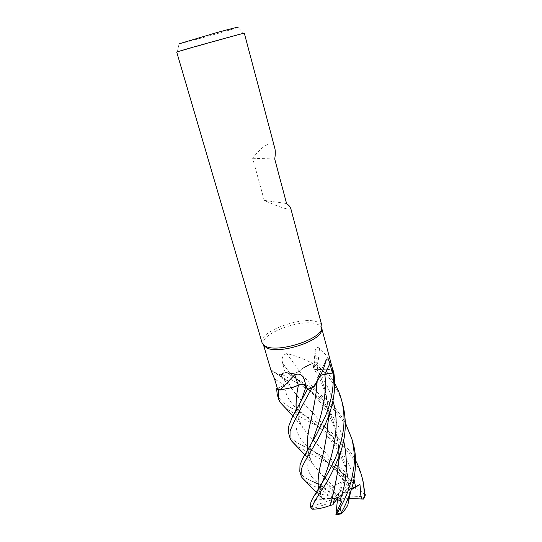 <?xml version="1.0" encoding="UTF-8"?>
<svg xmlns="http://www.w3.org/2000/svg" width="542" height="542" viewBox="0 0 542 542"><rect width="100%" height="100%" fill="white"/><g stroke="black" fill="none" stroke-linecap="round" stroke-linejoin="round"><path stroke-width="0.41" stroke-dasharray="2.71 2.03" d="M299.299 371.202L302.24 368.594L312.544 363.303C303.54 358.743 294.956 355.505 286.806 353.594L299.299 371.202C296.189 373.133 293.066 373.872 289.95 373.404L285.045 372.151L289.99 373.37C293.032 373.831 296.101 373.126 299.204 371.25C302.524 367.862 307.497 365.064 314.13 362.869L318.093 362.747L314.204 366.69L313.757 368.953L317.246 369.847L319.367 369.529C325.369 368.858 330.098 369.312 333.554 370.884M324.577 374.19L322.321 374.718M321.989 374.827C319.224 375.83 317.626 377.022 317.199 378.404L317.585 380.281M317.531 380.836L316.901 382.733L312.673 387.571L314.963 385.457M300.952 384.651C303.927 384.305 305.681 384.752 306.23 385.999L306.108 385.714M303.053 384.529L299.577 384.908M291.345 387.862L279.909 389.881L291.345 387.862M263.575 344.997L263.365 344.448C259.171 333.689 303.215 317.619 317.626 324.36C319.895 325.281 321.257 326.541 321.711 328.161L321.812 328.73M332.232 367.808C330.932 362.944 328.77 358.594 325.735 354.759L319.57 348.066C316.833 346.853 315.356 347.869 315.146 351.121L317.748 363.079L314.143 366.69L315.458 353.967M262.064 342.761C257.789 331.792 302.964 315.336 317.761 322.172C320.092 323.1 321.487 324.394 321.955 326.04M176.712 52.066L244.313 33.191M274.808 148.203C274.028 145.392 272.518 143.976 270.268 143.969C265.661 144.301 259.787 149.064 252.653 158.264L264.245 200.371C275.058 205.296 282.843 208.169 287.599 208.995C289.882 209.341 290.898 209.002 290.647 207.965M177.356 51.951L179.097 43.807C183.569 43.116 224.862 31.687 235.668 28.157L237.999 27.357L243.71 33.428M317.565 380.321L317.158 378.424L325.817 360.687M317.158 378.424L317.883 377.117L320.403 375.396M320.376 375.45L317.26 378.37M306.027 385.443L307.206 389.325M293.087 387.306L279.902 389.881M306.819 388.065L306.088 385.64M270.783 369.725L287.49 380.538C289.184 381.859 288.175 383.445 284.462 385.287L277.355 388.329M287.49 380.538L284.184 379.427C282.003 378.282 280.993 376.765 281.163 374.861C275.241 373.377 271.833 371.805 270.925 370.145M281.163 374.861L285.045 372.151L284.618 372.022L290.004 373.384C293.046 373.851 296.122 373.147 299.225 371.27L302.24 368.594L312.944 363.262L317.748 363.079M277.348 388.316L284.435 385.267C287.179 383.993 288.452 382.706 288.242 381.399L287.517 380.579L283.534 379.034C281.847 377.869 281.142 376.405 281.427 374.651L281.555 374.088L284.591 372.022C293.391 376.737 303.235 382.645 314.116 389.752L327.327 400.213C333.073 405.782 337.199 409.732 343.865 420.118L345.315 422.652M286.806 353.594C282.68 354.908 281.278 358.038 282.599 362.984L285.045 372.151M312.544 363.303L314.13 362.869C307.51 365.057 302.538 367.849 299.204 371.25L299.184 371.223M328.113 421.534C329.13 403.282 325.525 386.046 317.307 369.82L322.598 369.238C326.765 369.068 330.173 369.515 332.842 370.572C329.421 369.251 324.929 368.906 319.367 369.529L317.307 369.82L319.57 348.066M317.233 369.82L322.598 369.238C326.704 369.034 330.112 369.414 332.829 370.382M317.294 369.786L317.307 369.82C314.543 369.868 313.235 369.21 313.405 367.855L314.143 366.69M317.036 382.442L317.199 378.363M327.151 429.521C319.685 420.253 312.267 411.974 304.902 404.684L292.199 389.474L287.45 380.619L283.547 379.054L287.524 380.599L288.249 381.419C288.459 382.727 287.185 384.014 284.435 385.287L276.691 388.6L284.435 385.287C287.185 384.014 288.459 382.727 288.249 381.419L287.443 380.592M292.199 389.474L283.547 379.054C281.671 377.747 281.007 376.087 281.555 374.088C281.007 376.087 281.671 377.74 283.547 379.054L283.534 379.034M342.91 405.091C341.135 398.451 338.432 392.123 334.8 386.121C329.346 377.361 322.476 369.603 314.197 362.849L318.093 362.747L314.218 366.71L313.777 368.98L317.246 369.847L313.777 368.98L314.218 366.71L318.107 362.733C324.17 368.316 329.319 374.569 333.567 381.487L334.678 383.384M316.243 390.809L299.225 371.27C296.128 373.147 293.059 373.851 290.004 373.384L284.618 372.022L281.555 374.088L284.591 372.022M252.653 158.264L274.719 159.016M264.245 200.371L286.569 203.501M277.145 394.136C278.669 398.973 283.114 403.458 290.498 407.591C297.849 412.042 302.788 413.844 319.489 424.007C334.522 432.78 350.146 449.813 353.804 457.421L355.552 460.537M362.991 480.849C361.771 475.449 359.102 469.108 354.976 461.825C344.482 443.769 325.695 430.599 310.424 422.326M353.133 443.668C351.263 436.757 348.574 430.416 345.071 424.657C330.396 399.427 300.519 385.247 281.562 374.061M317.307 369.82L317.246 369.847C324.902 384.603 328.54 400.823 328.161 418.505L328.039 422.035M320.871 484.799C323.235 485.673 325.234 485.185 326.853 483.335L331.785 488.037L333.919 487.102C337.815 482.759 343.398 480.734 350.674 481.032L350.484 479.914C343.77 473.403 335.871 467.522 326.792 462.258C313.635 455.443 303.29 449.772 295.769 445.239M333.919 487.102L324.651 477.759L313.33 464.724C310.2 460.185 308.262 455.266 307.524 449.968M317.104 382.293L317.199 378.404C317.626 377.022 319.231 375.83 322.009 374.827M311.833 388.221L316.874 382.937M333.947 487.15L324.733 477.834C318.886 472.184 314.421 466.682 311.338 461.337L307.578 449.874M311.155 419.027C313.195 410.551 314.888 401.31 316.243 391.317M299.814 471.337C300.932 474.487 303.832 477.245 308.506 479.602L323.452 487.048L316.21 482.997L320.478 484.643M348.777 499.677C350.322 473.505 343.194 450.219 327.388 429.833M341.596 501.662L337.659 497.841L341.318 498.938L349.624 497.922L348.763 499.724M348.723 499.724L348.926 495.984C349.407 470.815 342.226 448.79 327.382 429.894M327.144 429.589C319.563 420.158 312.172 411.879 304.977 404.745C298.507 398.214 293.385 391.649 289.618 385.057L287.524 380.599M351.575 488.728L349.475 489.291L349.651 495.767M310.322 506.607L311.162 506.709C313.52 505.794 314.435 503.687 313.92 500.374L317.788 498.931C319.821 498.274 320.83 496.926 320.817 494.88L318.439 488.633M327.09 432.272C325.722 441.757 324.035 450.524 322.023 458.566M318.493 488.545L321.548 497.339M321.481 497.339L319.888 496.262C317.016 493.782 316.799 491.398 319.258 489.114L318.601 488.24C313.33 485.91 309.069 483.647 305.823 481.452M332.402 497.028L337.558 471.764M338.574 461.391L338.723 457.882C340.017 434.447 330.823 408.871 316.291 390.877M338.642 461.066C339.875 434.65 332.422 411.236 316.298 390.816M316.243 390.741L299.204 371.25M288.669 433.376C289.462 436.825 293.29 440.517 300.153 444.454C310.065 449.792 320.397 454.711 326.237 458.342C332.395 462.15 341.785 467.522 353.973 480.551L354.59 482.339C352.876 484.982 348.465 478.166 343.73 473.579L343.188 477.407L343.438 480.368L344.299 480.354L348.594 487.624L350.525 488.464C347.043 480.842 342.89 473.877 338.072 467.556M298.425 385.233L300.857 384.664M337.781 467.163C330.119 457.577 322.571 449.203 315.139 442.035C309.069 436.046 304.245 429.996 300.675 423.891C298.269 419.461 296.806 414.711 296.291 409.65M310.41 422.32C299.841 416.9 291.42 412.022 285.153 407.692M350.525 488.464L350.572 488.41C357.469 488.044 362.293 490.463 365.051 495.652L365.179 495.496M350.572 488.41C347.117 480.842 342.95 473.864 338.079 467.489M337.788 467.096C330.119 457.536 322.544 449.162 315.065 441.967C310.207 437.103 306.149 432.333 302.897 427.652C299.143 422.218 296.921 416.249 296.23 409.752M331.785 488.037L336.447 495.374L351.209 482.062L350.674 481.032M341.318 498.938L340.18 514.06M337.503 499.29L337.659 497.841L332.978 498.559L321.975 498.45M343.73 473.579L337.659 497.841L320.668 494.155M332.978 498.559L320.749 489.196L319.258 489.114M354.59 482.339L337.659 497.841L334.685 498.044M313.92 500.374L337.659 497.841L336.968 499.04M335.972 500.788L312.815 508.613L312.212 509.209M311.162 506.709L337.659 497.841L344.299 480.354M314.197 362.849L318.107 362.733M348.594 487.624L341.582 495.591L363.967 496.723L365.051 495.652M323.452 487.048L337.659 497.841L341.582 495.591M351.27 489.704L337.659 497.841L349.475 489.291M349.278 498.464L337.659 497.841L336.447 495.374M316.21 482.997L337.659 497.841L326.853 483.335M306.298 385.958L304.299 379.766M353.98 479.06C347.849 453.471 328.079 433.783 310.884 420.253L303.215 414.007C291.508 405.497 285.248 395.924 284.435 385.287L274.53 378.885M289.95 373.404L282.599 362.984M332.903 400.762C329.069 388.045 322.842 376.69 314.218 366.71L314.204 366.69M290.004 373.384L293.026 376.026C311.454 391.019 336.372 411.676 343.642 440.632M320.471 484.643C306.677 475.849 303.493 462.773 310.918 445.416L311.86 442.638M290.498 407.591C290.79 407.638 298.574 410.911 303.215 414.007L310.891 420.172C320.668 429.237 328.499 434.264 340.091 454.806C344.082 463.214 345.349 467.224 347.002 473.85C348.614 481.506 349.251 488.877 348.926 495.984M317.788 498.931C318.147 494.988 319.333 490.327 321.331 484.948L322.016 483.01M343.188 477.407C332.531 466.391 322.361 457.394 312.666 450.402L312.666 450.402C295.824 437.712 291.948 426.879 300.051 404.461L301.284 400.687M339.888 513.877L335.871 514.629M350.484 479.914L353.973 480.551M351.209 482.062L354.346 482.753M318.601 488.24L321.826 486.147M312.815 508.613L311.704 506.58M320.749 489.196L323.818 487.312M363.967 496.723L362.896 499.189M321.84 328.655L321.711 328.161M317.883 377.117L325.756 361.033M306.271 385.85L304.326 379.861M286.257 380.227L271.047 370.22M313.405 367.855L315.146 351.121M289.611 385.057L288.242 381.399M328.161 418.505C329.204 401.392 322.666 381.195 313.784 368.98L313.757 368.953M286.725 372.557L293.026 376.026L304.78 385.979C312.307 392.821 318.452 399.569 323.215 406.222C329.36 415.362 333.547 424.034 335.769 432.238C337.754 438.857 338.736 447.407 338.723 457.882M263.514 344.949L263.365 344.448M361.826 476.452L361.934 476.852M313.33 464.724L304.767 454.684M318.018 483.654L308.513 479.595M302.754 458.342L306.819 452.794L310.918 445.416L309.706 454.453C310.058 457.462 310.044 457.956 311.338 461.337M320.817 494.88L320.302 491.16L321.331 484.948C319.048 489.575 315.193 495.198 315.79 494.304L312.626 498.335M321.582 497.38L321.013 495.618M319.888 496.262L316.223 492.197M343.445 480.368C335.816 470.625 329.942 464.189 325.823 461.059L312.666 450.402L308.039 447.76L300.153 444.454M300.675 423.891L298.859 417.747C298.141 416.385 299.123 406.161 300.051 404.461L297.328 409.623L292.49 416.669M292.883 415.883L302.897 427.652"/><path stroke-width="0.81" d="M305.823 481.452L301.86 477.421L301.061 475.598L301.311 469.46C304.638 458.281 322.144 437.699 330.512 410.219C334.624 397.218 335.647 384.115 333.587 370.904L333.14 372.971L324.577 374.19M317.565 380.321L314.807 385.802L313.1 387.408L307.267 389.644L306.704 387.679L307.267 389.664L292.49 416.669L288.69 426.31L288.669 433.376M316.901 382.733L314.963 385.457M306.108 385.714L303.202 384.535M299.577 384.908L291.345 387.862L298.412 385.24L293.087 387.306L280.146 389.989L278.73 389.928L276.657 388.614L277.145 394.136L278.554 398.926L278.669 389.928L276.657 388.614M321.812 328.73L321.386 331.318C318.242 342.368 277.362 354.597 266.447 347.7L263.575 344.997M278.669 389.928L279.902 389.881L277.355 388.329L274.53 378.885L270.79 369.766L263.514 344.949M280.146 389.989L294.712 374.739C299.103 373.147 302.219 374.603 304.069 379.109L307.206 389.325L312.673 387.571L307.267 389.644L306.819 388.065M313.1 387.408L316.548 381.968C321.27 374.895 324.36 367.801 325.817 360.687L326.873 358.885C328.106 358.811 329.116 360.423 329.888 363.709L332.442 373.052L324.787 374.136L320.376 375.45M321.84 328.655L332.232 367.808L332.842 370.572L332.442 373.052L333.174 372.964C333.987 387.625 331.25 402.367 324.963 417.191L316.548 434.481L302.754 458.342L300.004 464.982L299.814 471.337M321.955 326.04L321.623 329.258C318.405 340.539 276.373 353.106 265.207 346.074L264.008 345.342L262.064 342.761L176.712 52.066L178.948 51.314C190.005 47.872 246.59 32.188 244.313 33.191L274.808 148.203C275.485 150.818 275.458 154.423 274.719 159.016L286.569 203.501C289.028 205.52 290.39 207.01 290.647 207.965L321.955 326.04M237.999 27.357C239.7 26.551 232.681 28.286 216.929 32.554L179.097 43.807M320.403 375.396L324.793 374.102L332.442 373.052M333.554 370.884L332.842 370.572L333.554 370.884L333.14 372.971L322.009 374.827M317.585 380.281L317.531 380.836M293.087 387.306L298.317 385.226L294.712 374.739M298.317 385.226C302.002 384.142 304.57 384.217 306.027 385.443M306.088 385.64C304.807 384.285 302.253 384.136 298.432 385.199L298.412 385.24M271.047 370.22L270.79 369.766M277.341 388.323L276.691 388.6L277.951 389.502L279.909 389.881M296.291 409.65C295.729 402.476 296.44 394.339 298.425 385.233L298.432 385.199M295.769 445.239L291.196 440.571L289.997 437.916L290.065 431.019C293.513 422.259 300.756 408.004 311.786 388.255L307.267 389.664M333.587 370.904L333.174 372.964M355.552 460.537C357.944 464.792 360.037 470.097 361.826 476.445C363.54 482.705 364.366 489.65 364.305 497.292L363.425 499.067C360.145 499.548 360.972 493.41 359.956 484.514L351.575 488.728M365.179 495.496L362.991 480.849L361.934 476.852M334.678 383.384C337.693 388.628 340.024 394.319 341.677 400.457C343.852 409.007 344.509 417.957 343.669 427.299C342.815 435.917 339.516 448.397 335.146 458.607C330.6 468.688 324.949 478.403 321.745 483.43L312.612 498.355L310.918 502.271L310.322 506.607M345.315 422.652L351.927 439.122C354.211 448.993 354.881 458.18 353.946 466.682L351.582 479.785L347.686 491.973C345.064 498.789 341.385 506.167 336.636 514.121L335.891 514.873L337.951 509.351L341.596 501.662L334.685 498.044L332.849 504.792L330.39 505.374C323.391 507.969 317.327 509.25 312.212 509.209L311.63 508.613L312.185 506.614C313.791 502.569 315.275 500.056 321.223 490.822C328.533 480.415 335.058 467.333 340.796 451.567C345.959 435.87 346.663 420.382 342.91 405.091L341.677 400.457M348.777 499.677L347.862 504.839C346.507 507.861 344.217 510.869 340.999 513.863L340.993 513.186C344.665 506.845 347.876 499.67 350.627 491.662C354.57 481.513 358.018 458.999 353.133 443.668L351.927 439.122M307.524 449.968C306.772 442.868 307.585 434.352 309.963 424.413C312.395 414.589 314.489 403.668 316.25 391.649L317.104 382.293M307.578 449.874C306.84 442.814 307.646 434.291 309.997 424.318L311.155 419.027M316.243 391.317L317.036 382.442M320.478 484.643L320.871 484.799M349.651 495.767L349.617 497.922M328.039 422.035L327.09 432.272M322.023 458.566L320.688 464.304C318.303 473.796 317.571 481.872 318.493 488.545M318.439 488.633C317.504 482.055 318.242 473.979 320.654 464.406C323.1 455.016 325.247 444.393 327.097 432.53L328.113 421.534M330.417 505.347L332.402 497.028M337.558 471.764L338.574 461.391M330.39 505.374L330.945 503.023C333.371 494.094 335.573 483.769 337.558 472.062L338.642 461.066M338.072 467.556L337.781 467.163M285.153 407.692L280.078 402.286L278.554 398.926M338.079 467.489L337.788 467.096M296.23 409.752C295.647 402.72 296.372 394.556 298.405 385.267L298.425 385.233M340.18 514.06L340.999 513.863M335.891 514.873L337.503 499.29M332.849 504.792L336.968 499.04M359.956 484.514L351.27 489.704M363.425 499.067L349.278 498.464M324.793 374.102L329.888 363.709M365.281 494.629L364.305 497.292M311.63 508.613L310.254 506.472M340.993 513.186L336.636 514.121M311.86 442.638C318.472 424.698 327.876 398.729 324.793 374.156M355.572 486.858L353.98 479.06M322.016 483.01C330.159 462.949 341.907 429.508 332.903 400.762M339.861 500.557C346.968 481.702 348.228 461.73 343.642 440.632M301.284 400.687L306.21 386.053M321.386 331.318L321.623 329.258M314.807 385.802L316.548 381.974M325.756 361.033L326.873 358.885M304.326 379.861L304.069 379.109M265.275 346.988L264.008 345.342M304.767 454.684L291.196 440.571M316.25 391.649L316.874 382.937M347.862 504.839L350.627 491.662M316.223 492.197L301.86 477.421M327.097 432.53L327.734 424.108C328.73 417.34 328.858 417.896 330.512 410.219M340.796 451.567L338.398 462.312L337.558 472.062M280.078 402.286L292.883 415.883M340.965 513.863L336.06 514.853M299.773 471.201L301.061 475.598M288.662 433.363L289.997 437.916M310.261 506.519L311.664 508.769M364.163 498.091L365.274 495.144"/></g></svg>
